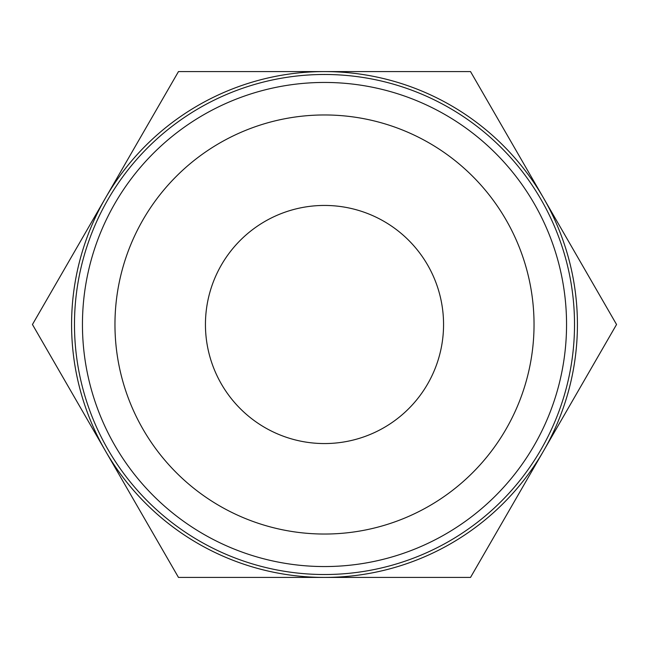 <?xml version="1.0" encoding="UTF-8"?>
<svg xmlns="http://www.w3.org/2000/svg" width="649" height="649" viewBox="0 0 649 649"><rect width="100%" height="100%" fill="white"/><g stroke="black" fill="none" stroke-linecap="round" stroke-linejoin="round"><path stroke-width="0.97" d="M320.346 577.423L316.89 577.423M324.5 577.423L178.475 577.423L105.463 450.958A252.923 252.923 0 0 0 577.423 324.5A252.923 252.923 0 0 0 105.463 198.042A252.923 252.923 0 0 0 105.463 450.958L32.45 324.5L178.475 71.577L470.525 71.577L616.55 324.5L470.525 577.423L324.5 577.423M74.481 324.5A250.019 250.019 0 0 1 324.5 74.481A250.019 250.019 0 0 1 574.519 324.5A250.019 250.019 0 0 1 324.5 574.519A250.019 250.019 0 0 1 74.481 324.5M82.447 324.5A242.053 242.053 0 0 1 324.5 82.447A242.053 242.053 0 0 1 566.553 324.5A242.053 242.053 0 0 1 324.5 566.553A242.053 242.053 0 0 1 82.447 324.5M534.038 324.5A209.538 209.538 0 0 0 324.5 114.962A209.538 209.538 0 0 0 114.962 324.5A209.538 209.538 0 0 0 324.5 534.038A209.538 209.538 0 0 0 534.038 324.5M205.441 324.5A119.059 119.059 0 0 1 324.5 205.441A119.059 119.059 0 0 1 443.559 324.5A119.059 119.059 0 0 1 324.5 443.559A119.059 119.059 0 0 1 205.441 324.5M400.944 577.423L393.018 577.423"/></g></svg>
